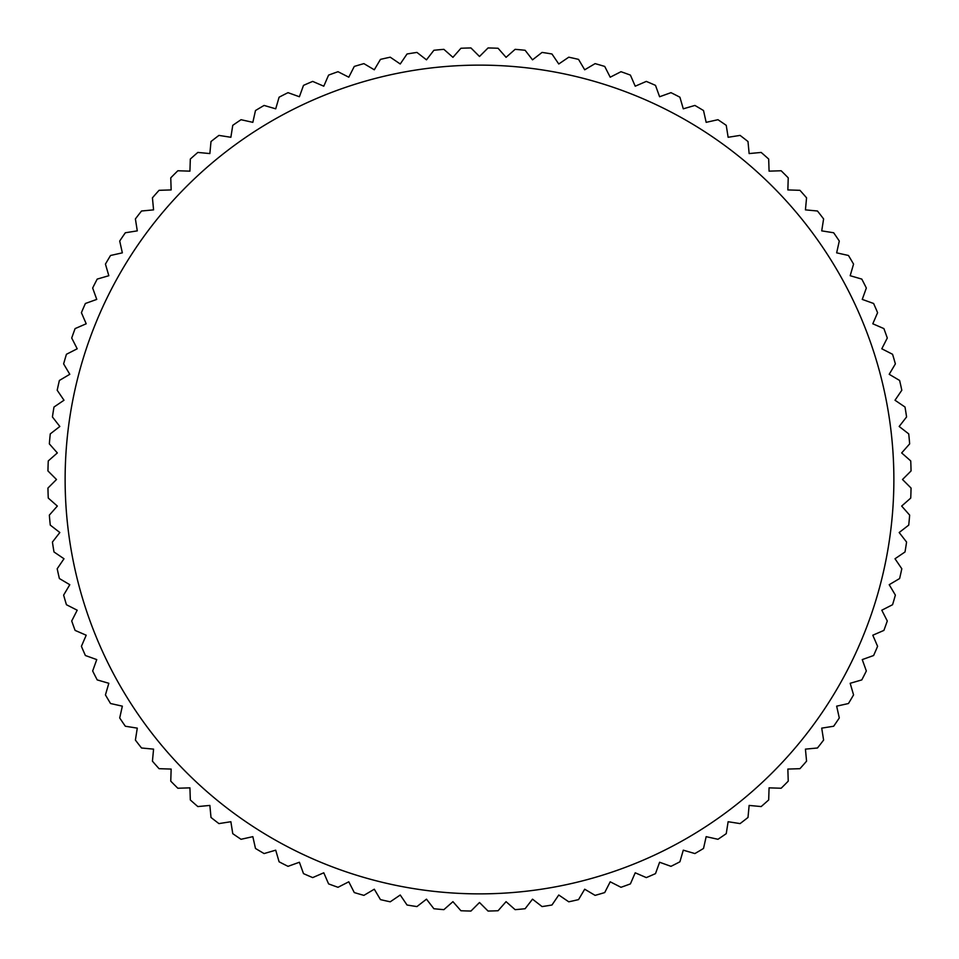 <?xml version="1.0" encoding="UTF-8"?>
<svg xmlns="http://www.w3.org/2000/svg" width="959" height="959" viewBox="0 0 959 959"><rect width="100%" height="100%" fill="white"/><g stroke="black" fill="none" stroke-linecap="round" stroke-linejoin="round"><path stroke-width="1.44" d="M479.5 56.497L470.953 47.95A431.634 431.634 0 0 0 460.931 48.262L452.936 57.336L443.873 49.341A431.634 431.634 0 0 0 433.888 50.276L426.479 59.83L416.937 52.421A431.634 431.634 0 0 0 407.036 53.992L400.239 63.989L390.241 57.192A431.634 431.634 0 0 0 380.459 59.386L374.298 69.791L363.893 63.63A431.634 431.634 0 0 0 354.279 66.435L348.788 77.2L338.012 71.709A431.634 431.634 0 0 0 328.589 75.114L323.782 86.202L312.694 81.407A431.634 431.634 0 0 0 303.488 85.387L299.4 96.751L288.024 92.663A431.634 431.634 0 0 0 279.093 97.207L275.712 108.823L264.109 105.442A431.634 431.634 0 0 0 255.478 110.549L252.84 122.344L241.045 119.707A431.634 431.634 0 0 0 232.761 125.341L230.867 137.281L218.928 135.399A431.634 431.634 0 0 0 211.004 141.536L209.865 153.572L197.83 152.433A431.634 431.634 0 0 0 190.314 159.062L189.93 171.146L177.847 170.762A431.634 431.634 0 0 0 170.762 177.847L171.146 189.93L159.062 190.314A431.634 431.634 0 0 0 152.433 197.83L153.572 209.865L141.536 211.004A431.634 431.634 0 0 0 135.399 218.928L137.281 230.867L125.341 232.761A431.634 431.634 0 0 0 119.707 241.045L122.344 252.84L110.549 255.478A431.634 431.634 0 0 0 105.442 264.109L108.823 275.712L97.207 279.093A431.634 431.634 0 0 0 92.663 288.024L96.751 299.4L85.387 303.488A431.634 431.634 0 0 0 81.407 312.694L86.202 323.782L75.114 328.589A431.634 431.634 0 0 0 71.709 338.012L77.2 348.788L66.435 354.279A431.634 431.634 0 0 0 63.63 363.893L69.791 374.298L59.386 380.459A431.634 431.634 0 0 0 57.192 390.241L63.989 400.239L53.992 407.036A431.634 431.634 0 0 0 52.421 416.937L59.83 426.479L50.276 433.888A431.634 431.634 0 0 0 49.341 443.873L57.336 452.936L48.262 460.931A431.634 431.634 0 0 0 47.95 470.953L56.497 479.5L47.95 488.047A431.634 431.634 0 0 0 48.262 498.069L57.336 506.064L49.341 515.127A431.634 431.634 0 0 0 50.276 525.112L59.83 532.521L52.421 542.063A431.634 431.634 0 0 0 53.992 551.964L63.989 558.761L57.192 568.759A431.634 431.634 0 0 0 59.386 578.541L69.791 584.702L63.63 595.107A431.634 431.634 0 0 0 66.435 604.721L77.2 610.212L71.709 620.988A431.634 431.634 0 0 0 75.114 630.411L86.202 635.218L81.407 646.306A431.634 431.634 0 0 0 85.387 655.512L96.751 659.6L92.663 670.976A431.634 431.634 0 0 0 97.207 679.907L108.823 683.288L105.442 694.891A431.634 431.634 0 0 0 110.549 703.522L122.344 706.16L119.707 717.955A431.634 431.634 0 0 0 125.341 726.239L137.281 728.133L135.399 740.072A431.634 431.634 0 0 0 141.536 747.996L153.572 749.135L152.433 761.17A431.634 431.634 0 0 0 159.062 768.686L171.146 769.07L170.762 781.153A431.634 431.634 0 0 0 177.847 788.238L189.93 787.854L190.314 799.938A431.634 431.634 0 0 0 197.83 806.567L209.865 805.428L211.004 817.464A431.634 431.634 0 0 0 218.928 823.601L230.867 821.719L232.761 833.659A431.634 431.634 0 0 0 241.045 839.293L252.84 836.656L255.478 848.451A431.634 431.634 0 0 0 264.109 853.558L275.712 850.177L279.093 861.793A431.634 431.634 0 0 0 288.024 866.337L299.4 862.249L303.488 873.613A431.634 431.634 0 0 0 312.694 877.593L323.782 872.798L328.589 883.886A431.634 431.634 0 0 0 338.012 887.291L348.788 881.801L354.279 892.565A431.634 431.634 0 0 0 363.893 895.37L374.298 889.209L380.459 899.614A431.634 431.634 0 0 0 390.241 901.808L400.239 895.011L407.036 905.008A431.634 431.634 0 0 0 416.937 906.579L426.479 899.17L433.888 908.724A431.634 431.634 0 0 0 443.873 909.659L452.936 901.664L460.931 910.738A431.634 431.634 0 0 0 470.953 911.05L479.5 902.503L488.047 911.05A431.634 431.634 0 0 0 498.069 910.738L506.064 901.664L515.127 909.659A431.634 431.634 0 0 0 525.112 908.724L532.521 899.17L542.063 906.579A431.634 431.634 0 0 0 551.964 905.008L558.761 895.011L568.759 901.808A431.634 431.634 0 0 0 578.541 899.614L584.702 889.209L595.107 895.37A431.634 431.634 0 0 0 604.721 892.565L610.212 881.801L620.988 887.291A431.634 431.634 0 0 0 630.411 883.886L635.218 872.798L646.306 877.593A431.634 431.634 0 0 0 655.512 873.613L659.6 862.249L670.976 866.337A431.634 431.634 0 0 0 679.907 861.793L683.288 850.177L694.891 853.558A431.634 431.634 0 0 0 703.522 848.451L706.16 836.656L717.955 839.293A431.634 431.634 0 0 0 726.239 833.659L728.133 821.719L740.072 823.601A431.634 431.634 0 0 0 747.996 817.464L749.135 805.428L761.17 806.567A431.634 431.634 0 0 0 768.686 799.938L769.07 787.854L781.153 788.238A431.634 431.634 0 0 0 788.238 781.153L787.854 769.07L799.938 768.686A431.634 431.634 0 0 0 806.567 761.17L805.428 749.135L817.464 747.996A431.634 431.634 0 0 0 823.601 740.072L821.719 728.133L833.659 726.239A431.634 431.634 0 0 0 839.293 717.955L836.656 706.16L848.451 703.522A431.634 431.634 0 0 0 853.558 694.891L850.177 683.288L861.793 679.907A431.634 431.634 0 0 0 866.337 670.976L862.249 659.6L873.613 655.512A431.634 431.634 0 0 0 877.593 646.306L872.798 635.218L883.886 630.411A431.634 431.634 0 0 0 887.291 620.988L881.801 610.212L892.565 604.721A431.634 431.634 0 0 0 895.37 595.107L889.209 584.702L899.614 578.541A431.634 431.634 0 0 0 901.808 568.759L895.011 558.761L905.008 551.964A431.634 431.634 0 0 0 906.579 542.063L899.17 532.521L908.724 525.112A431.634 431.634 0 0 0 909.659 515.127L901.664 506.064L910.738 498.069A431.634 431.634 0 0 0 911.05 488.047L902.503 479.5L911.05 470.953A431.634 431.634 0 0 0 910.738 460.931L901.664 452.936L909.659 443.873A431.634 431.634 0 0 0 908.724 433.888L899.17 426.479L906.579 416.937A431.634 431.634 0 0 0 905.008 407.036L895.011 400.239L901.808 390.241A431.634 431.634 0 0 0 899.614 380.459L889.209 374.298L895.37 363.893A431.634 431.634 0 0 0 892.565 354.279L881.801 348.788L887.291 338.012A431.634 431.634 0 0 0 883.886 328.589L872.798 323.782L877.593 312.694A431.634 431.634 0 0 0 873.613 303.488L862.249 299.4L866.337 288.024A431.634 431.634 0 0 0 861.793 279.093L850.177 275.712L853.558 264.109A431.634 431.634 0 0 0 848.451 255.478L836.656 252.84L839.293 241.045A431.634 431.634 0 0 0 833.659 232.761L821.719 230.867L823.601 218.928A431.634 431.634 0 0 0 817.464 211.004L805.428 209.865L806.567 197.83A431.634 431.634 0 0 0 799.938 190.314L787.854 189.93L788.238 177.847A431.634 431.634 0 0 0 781.153 170.762L769.07 171.146L768.686 159.062A431.634 431.634 0 0 0 761.17 152.433L749.135 153.572L747.996 141.536A431.634 431.634 0 0 0 740.072 135.399L728.133 137.281L726.239 125.341A431.634 431.634 0 0 0 717.955 119.707L706.16 122.344L703.522 110.549A431.634 431.634 0 0 0 694.891 105.442L683.288 108.823L679.907 97.207A431.634 431.634 0 0 0 670.976 92.663L659.6 96.751L655.512 85.387A431.634 431.634 0 0 0 646.306 81.407L635.218 86.202L630.411 75.114A431.634 431.634 0 0 0 620.988 71.709L610.212 77.2L604.721 66.435A431.634 431.634 0 0 0 595.107 63.63L584.702 69.791L578.541 59.386A431.634 431.634 0 0 0 568.759 57.192L558.761 63.989L551.964 53.992A431.634 431.634 0 0 0 542.063 52.421L532.521 59.83L525.112 50.276A431.634 431.634 0 0 0 515.127 49.341L506.064 57.336L498.069 48.262A431.634 431.634 0 0 0 488.047 47.95L479.5 56.497M479.5 65.128A414.372 414.372 0 0 0 65.128 479.5A414.372 414.372 0 0 0 479.5 893.872A414.372 414.372 0 0 0 893.872 479.5A414.372 414.372 0 0 0 479.5 65.128"/></g></svg>
